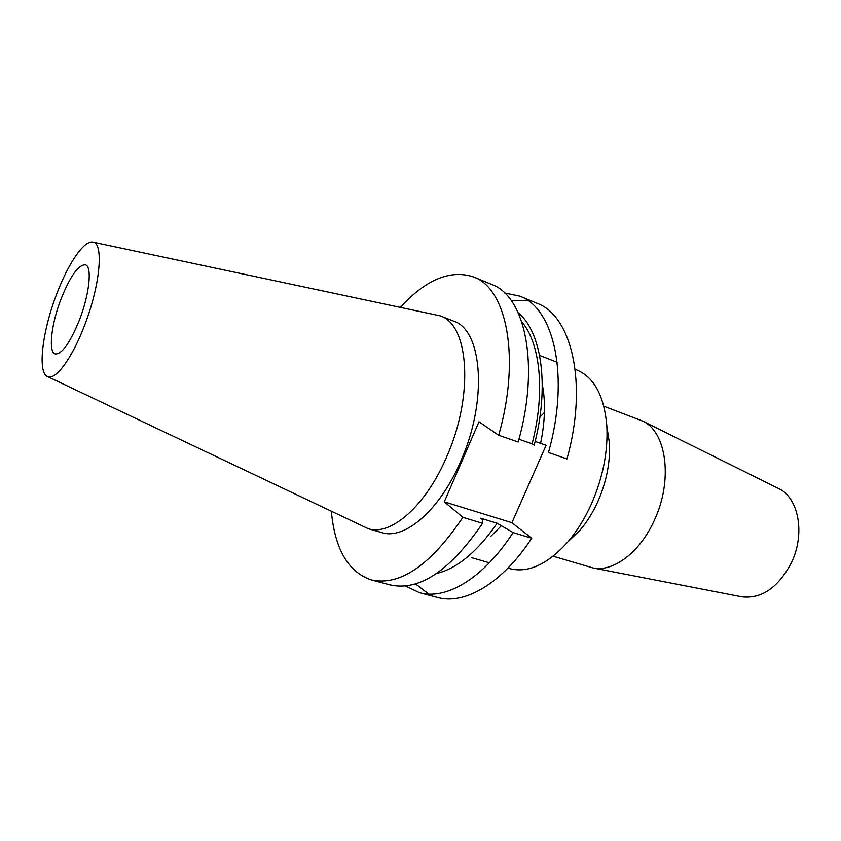 <?xml version="1.0" encoding="UTF-8"?>
<svg xmlns="http://www.w3.org/2000/svg" width="841" height="841" viewBox="0 0 841 841"><rect width="100%" height="100%" fill="white"/><g stroke="black" fill="none" stroke-linecap="round" stroke-linejoin="round"><path stroke-width="1.26" d="M501.141 525.951L491.007 536.127M575.181 369.336L576.821 369.977C594.356 377.388 604.374 396.227 606.866 426.503C608.032 451.88 602.839 477.783 591.307 504.201C584.747 518.708 576.915 531.281 567.833 541.919C547.48 564.469 528.085 573.362 509.646 568.6L507.953 568.117M606.981 427.228L609.441 443.302C610.335 462.476 606.445 481.956 597.783 501.741C592.852 512.621 586.955 522.082 580.08 530.135L568.369 541.404M603.859 406.214L642.745 421.12C666.566 431.654 673.242 480.453 654.256 520.453C639.969 552.39 613.215 572.29 593.084 567.969L553.126 556.216M778.24 488.358L778.608 488.547C798.75 497.693 805.541 534.151 791.234 563.092C778.02 587.712 761.61 598.971 741.993 596.847L741.573 596.763M61.172 298.639C70.392 275.89 78.476 264.61 85.414 264.799C92.384 266.334 89.472 294.539 79.243 320.463C69.887 343.149 61.898 354.303 55.264 353.945C48.032 352.232 51.28 323.88 61.172 298.639M84.163 326.413C71.611 359.244 54.886 381.225 47.296 376.442C37.256 371.964 42.555 330.219 56.904 293.477C68.247 263.506 84.047 240.242 92.731 242.082C104.084 242.439 100.226 285.824 84.163 326.413M93.067 242.155L440.179 315.848C468.9 324.342 474.177 395.144 446.708 456.726C425.819 506.019 390.697 536.285 368.2 528.695L47.611 376.589M440.179 315.848L453.331 320.999C482.387 329.651 488.085 400.179 460.679 461.331C439.864 510.277 404.553 540.248 381.782 532.584L368.2 528.695M400.505 307.123C426.198 279.349 450.587 269.299 473.683 276.983L491.743 284.479C525.373 296.305 540.017 365.372 518.193 442.019L498.692 435.249L478.971 421.793L444.29 501.846L462.897 517.331C430.403 565.404 399.853 586.261 371.238 579.912C348.227 572.006 334.928 549.215 331.365 511.549M473.683 276.983C506.797 288.568 520.8 357.93 498.692 435.249M518.95 439.233L532.101 443.817L534.172 445.194C549.751 386.629 541.688 331.838 518.235 312.82M521.725 321.735C540.353 343.328 545.494 392.295 532.101 443.817M504.6 292.952L519.822 296.148C554.23 308.332 569.862 376.936 548.479 452.521L566.96 458.934C588.08 383.99 571.869 315.68 537 303.275L519.822 296.148M511.307 300.7L527.99 300.636M462.897 517.331L482.555 523.312C450.009 570.85 419.207 591.391 390.14 584.915L371.238 579.912M405.499 585.988L419.543 592.695C446.119 600.348 483.607 578.324 513.073 532.584L497.147 523.249L480.705 518.214L482.639 519.791L482.555 523.312M497.147 523.249C477.299 551.78 457.115 568.527 436.584 573.509M542.287 384.474C545.683 401.683 545.115 421.309 540.595 443.365M535.118 441.441L546.103 445.288L511.917 522.703L531.701 538.251C502.224 583.507 464.474 605.194 437.52 597.446L419.543 592.695M428.763 594.072L415.538 583.906M513.073 532.584L531.701 538.251M539.89 417.125L544.411 412.51M444.29 501.846L511.917 522.703M471.244 557.583L489.378 562.787M580.08 530.135L567.833 541.919M741.993 596.847L593.084 567.969M778.608 488.547L642.745 421.12M609.441 443.302L606.866 426.503M539.607 355.417L557.184 362.292"/></g></svg>
